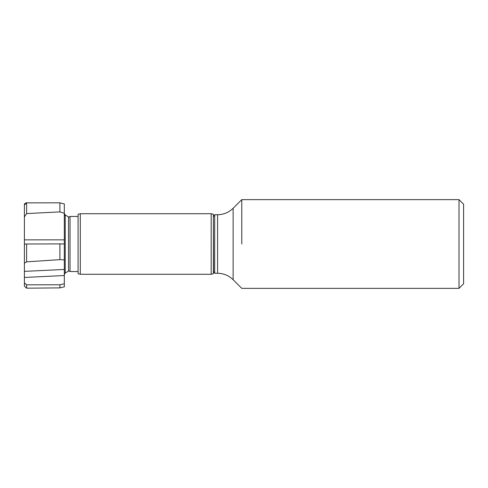 <?xml version="1.0" encoding="UTF-8"?>
<svg xmlns="http://www.w3.org/2000/svg" width="488" height="488" viewBox="0 0 488 488"><rect width="100%" height="100%" fill="white"/><g stroke="black" fill="none" stroke-linecap="round" stroke-linejoin="round"><path stroke-width="0.73" d="M68.54 216.904L68.54 271.096L68.54 216.904L65.215 214.982L64.325 213.445M26.62 288.176L24.4 286.12L24.4 282.839L26.62 284.833L26.62 288.176L59.89 287.889L59.89 284.797L64.325 283.723L64.325 286.822L59.89 287.889M26.62 284.833L59.89 284.797M26.62 261.849L24.4 263.154L24.4 244.116L26.62 243.994L26.62 261.849L59.89 259.64L59.89 243.902L64.325 243.951L64.325 259.921L59.89 259.64M26.62 243.994L59.89 243.902M26.62 213.591L24.4 216.928L24.4 204.966L26.62 202.862L26.62 213.591L59.89 211.896L59.89 202.831L64.325 203.954L64.325 213.28L59.89 211.896M26.62 202.862L59.89 202.831M26.62 202.66L24.4 203.911L24.4 204.966M64.325 213.28L64.325 239.846L24.4 239.846L24.4 216.928M64.325 259.921L64.325 269.449L24.4 271.371L24.4 282.839M24.4 271.371L24.4 263.154M24.4 239.846L24.4 244.116M64.325 268.132L64.325 283.723M64.325 275.531L24.4 277.459M64.325 236.18L64.325 244.427M64.325 213.683L64.489 215.568M463.6 244L463.6 283.772L459.007 288.365L459.007 199.635L463.6 204.228L463.6 244M241.78 244L241.78 199.635L241.78 244M68.765 217.148L70.022 216.465L70.022 271.535L78.08 271.535M80.3 213.72L78.08 214.317L78.08 273.683L80.3 274.28L211.17 274.28L211.17 213.72L80.3 213.72L80.3 274.28M211.17 213.72L213.39 214.317L213.39 273.683L211.17 274.28M213.39 216.605L213.585 271.395L214.677 273.28L217.581 273.28C223.62 273.371 228.811 275.519 233.142 279.728L241.78 288.365L459.007 288.365M213.585 216.605L214.677 214.72L214.677 273.28M68.54 271.096L65.215 273.018L65.215 214.982M214.677 214.72L217.581 214.72L217.581 273.28M217.581 214.72C223.62 214.629 228.811 212.481 233.142 208.272L233.142 279.728M65.215 273.018L64.325 274.555M233.142 208.272L241.78 199.635L459.007 199.635M68.765 270.852L70.022 271.535M70.022 216.465L78.08 216.465"/></g></svg>

